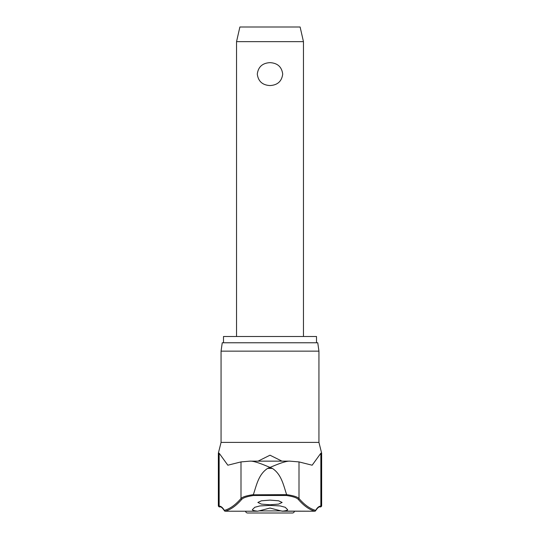 <?xml version="1.0" encoding="UTF-8"?>
<svg xmlns="http://www.w3.org/2000/svg" width="540" height="540" viewBox="0 0 540 540"><rect width="100%" height="100%" fill="white"/><g stroke="black" fill="none" stroke-linecap="round" stroke-linejoin="round"><path stroke-width="0.81" d="M258.296 511.103L257.843 511.211C253.699 510.745 251.917 510.179 252.491 509.517A629.546 79.988 -90 0 0 254.732 507.296L259.808 505.94L270 505.386L280.186 505.933L285.269 507.296A629.546 79.988 90 0 0 287.51 509.517C288.144 510.165 286.362 510.732 282.157 511.211L270 508.039L257.843 511.211L225.113 511.211A0.837 0.824 -105.2 0 1 224.35 510.374A0.837 0.79 149.2 0 0 224.701 511.056M315.299 511.056A0.837 0.79 -149.2 0 0 315.65 510.374A0.837 0.824 105.2 0 1 314.888 511.211L281.704 511.103M286.639 494.647C283.507 485.352 281.495 474.323 272.363 468.396L267.638 468.396L270 467.411C265.964 465.764 254.516 460.694 249.858 461.147L289.724 461.14L299.005 461.909L299.005 498.501C297.473 496.895 293.348 495.605 286.639 494.647L253.348 494.802L253.618 495.484L286.382 495.484L286.652 494.802M223.493 342.772L223.493 336.501L316.507 336.501L316.507 342.772M318.938 351.142L317.756 342.772L222.244 342.772L221.063 351.142L318.938 351.142L318.938 442.402L321.651 453.202L320.855 453.202L312.154 465.21L299.005 461.909M253.348 494.802L253.361 494.647C246.645 495.612 242.521 496.895 240.995 498.501A627.217 109.64 90 0 1 224.35 510.374A105.739 18.482 -90 0 0 219.146 506.088A0.837 0.824 -90 0 0 219.969 506.925C220.982 506.594 222.48 507.884 224.458 510.806A0.837 0.837 0 0 0 225.173 511.211A0.837 0.634 -90 0 1 225.113 511.211A628.054 109.789 -90 0 0 241.778 499.318C243.25 497.732 247.192 496.449 253.618 495.484M270 504.792L261.387 504.104L257.87 502.457L261.387 500.81L270 500.114L278.613 500.81L282.13 502.457L278.613 504.104L270 504.792M258.066 461.14L270 455.2L281.941 461.14M249.858 461.147L240.995 461.909L227.846 465.21L219.146 453.202L218.349 453.202L221.063 442.402L318.938 442.402M294.442 511.211A2.093 2.093 0 0 1 292.376 513L247.624 513A2.093 2.093 0 0 1 245.558 511.211M236.54 41.641L239.888 27L300.112 27L303.46 41.641L236.54 41.641L236.54 336.501M270 85.556C262.467 85.138 258.228 81.324 257.29 74.102C258.228 66.879 262.467 63.059 270 62.647C277.533 63.059 281.772 66.879 282.71 74.102C281.772 81.324 277.533 85.138 270 85.556M287.51 509.517L287.51 510.023M298.222 499.318A628.054 109.789 90 0 0 314.888 511.211A0.837 0.634 -90 0 1 314.827 511.211A0.837 0.837 0 0 0 315.542 510.806C317.52 507.884 319.019 506.594 320.031 506.925A0.837 0.824 -90 0 0 320.855 506.088A105.739 18.482 90 0 0 315.65 510.374A627.217 109.64 -90 0 1 299.005 498.501A0.837 0.81 139.3 0 1 298.222 499.318C296.744 497.725 292.801 496.449 286.382 495.484M267.638 468.396C258.505 474.323 256.493 485.352 253.361 494.647M290.142 461.147C285.485 460.694 274.037 465.764 270 467.411L272.363 468.396M281.387 510.908L258.613 510.908M282.089 511.211L314.827 511.211A0.837 0.837 0 0 0 315.542 510.806C317.52 507.884 319.019 506.594 320.031 506.925L320.814 506.925L321.651 506.088L320.855 506.088L320.855 453.202M219.146 453.202L219.146 506.088L218.349 506.088L219.186 506.925L219.969 506.925C220.982 506.594 222.48 507.884 224.458 510.806M240.995 461.909L240.995 498.501A0.837 0.81 40.7 0 0 241.778 499.318M303.46 41.641L303.46 336.501M257.911 511.211L225.173 511.211M320.031 506.925L320.814 506.925M219.969 506.925L219.186 506.925M218.349 506.088L218.349 453.202M221.063 442.402L221.063 351.142M321.651 506.088L321.651 453.202"/></g></svg>
